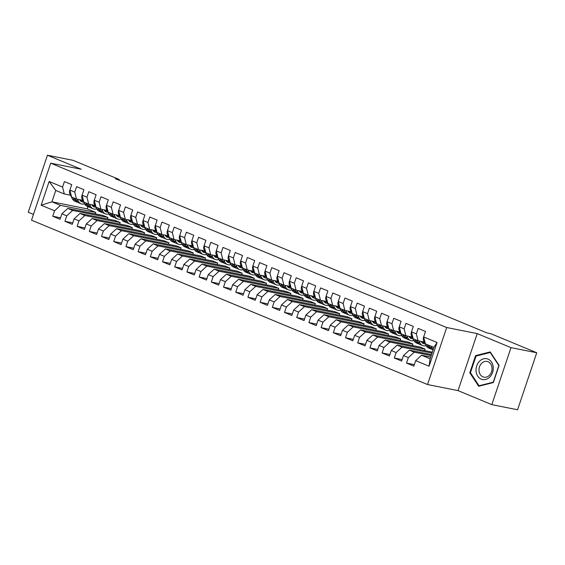 <?xml version="1.0" encoding="UTF-8"?>
<svg xmlns="http://www.w3.org/2000/svg" width="565" height="565" viewBox="0 0 565 565"><rect width="100%" height="100%" fill="white"/><g stroke="black" fill="none" stroke-linecap="round" stroke-linejoin="round"><path stroke-width="0.85" d="M491.818 404.639L511 347.63L477.213 333.604L458.024 390.613L491.818 404.639L517.568 409.766L536.75 352.758L490.759 333.675L486.945 332.912L115.359 178.688L119.173 179.451L73.182 160.361L47.432 155.234L28.25 212.242L33.469 214.403M458.024 390.613L427.514 384.532L31.527 220.18L50.709 163.172L446.696 327.523L427.514 384.532M87.949 206.656L87.201 208.866L51.923 201.832L41.153 205.215L54.572 210.78L52.729 216.254L60.052 219.291L61.889 213.817L66.769 215.844L64.933 221.318L72.249 224.354L74.093 218.881L78.973 220.908L77.13 226.374L84.446 229.418L86.29 223.945L91.17 225.972L89.327 231.438L96.65 234.475L98.487 229.009L103.367 231.036L101.531 236.502L108.847 239.539L110.691 234.072L115.571 236.099L113.727 241.566L121.044 244.603L122.888 239.136L127.768 241.163L125.924 246.63L133.248 249.666L135.084 244.2L139.965 246.22L138.128 251.693L145.445 254.73L147.288 249.264L152.162 251.284L150.325 256.757L157.642 259.794L159.485 254.328L164.366 256.348L162.522 261.821L169.846 264.858L171.682 259.384L176.562 261.411L174.719 266.885L182.043 269.922L183.886 264.448L188.759 266.475L186.923 271.949L194.24 274.986L196.083 269.512L200.963 271.539L199.12 277.005L206.444 280.049L208.28 274.576L213.16 276.603L211.317 282.069L218.641 285.106L220.477 279.64L225.357 281.667L223.521 287.133L230.838 290.17L232.681 284.704L237.561 286.73L235.718 292.197L243.035 295.234L244.878 289.767L249.758 291.794L247.915 297.261L255.239 300.298L257.075 294.831L261.955 296.851L260.119 302.324L267.436 305.361L269.279 299.895L274.159 301.915L272.316 307.388L279.633 310.425L281.476 304.952L286.356 306.979L284.513 312.452L291.837 315.489L293.673 310.016L298.553 312.042L296.717 317.516L304.034 320.553L305.877 315.079L310.757 317.106L308.914 322.573L316.231 325.617L318.074 320.143L322.954 322.17L321.111 327.636L328.435 330.68L330.271 325.207L335.151 327.234L333.315 332.7L340.631 335.737L342.475 330.271L347.355 332.298L345.512 337.764L352.828 340.801L354.672 335.335L359.552 337.362L357.709 342.828L365.032 345.865L366.869 340.398L371.749 342.418L369.913 347.892L377.229 350.929L379.073 345.462L383.946 347.482L382.11 352.956L389.426 355.992L391.27 350.526L396.15 352.546L394.306 358.019L401.63 361.056L403.466 355.583L408.347 357.61L406.503 363.083L413.827 366.12L415.663 360.647L421.554 355.244L430.092 358.789L433.934 347.39L425.396 343.845L423.651 336.924L437.07 342.489L429.089 366.219L415.663 360.647M41.153 205.215L49.141 181.485L62.56 187.057L64.297 193.979L70.54 195.222M423.651 336.924L425.494 331.45L418.171 328.413L416.334 333.887L411.454 331.86L413.29 326.386L405.974 323.349L404.13 328.823L399.257 326.796L401.094 321.323L393.777 318.286L391.933 323.759L387.053 321.732L388.897 316.266L381.573 313.222L379.736 318.695L374.856 316.668L376.7 311.202L369.376 308.158L367.533 313.632L362.659 311.605L364.496 306.138L357.179 303.101L355.336 308.568L350.455 306.541L352.299 301.074L344.982 298.038L343.139 303.504L338.258 301.477L340.102 296.011L332.778 292.974L330.942 298.44L326.062 296.413L327.898 290.947L320.581 287.91L318.738 293.376L313.858 291.356L315.701 285.883L308.384 282.846L306.541 288.312L301.661 286.293L303.504 280.819L296.18 277.782L294.344 283.256L289.464 281.229L291.3 275.755L283.983 272.718L282.14 278.192L277.26 276.165L279.103 270.692L271.786 267.655L269.943 273.128L265.063 271.101L266.906 265.635L259.582 262.591L257.746 268.064L252.866 266.037L254.702 260.571L247.385 257.534L245.542 263L240.662 260.974L242.505 255.507L235.188 252.47L233.345 257.937L228.465 255.91L230.308 250.443L222.984 247.406L221.148 252.873L216.268 250.846L218.104 245.38L210.787 242.343L208.944 247.809L204.064 245.789L205.907 240.316L198.59 237.279L196.747 242.745L191.867 240.725L193.71 235.252L186.386 232.215L184.55 237.688L179.67 235.662L181.506 230.188L174.19 227.151L172.346 232.625L167.473 230.598L169.309 225.124L161.993 222.087L160.149 227.561L155.269 225.534L157.112 220.068L149.789 217.024L147.952 222.497L143.072 220.47L144.915 215.004L137.592 211.96L135.755 217.433L130.875 215.406L132.711 209.94L125.395 206.903L123.551 212.369L118.671 210.342L120.514 204.876L113.198 201.839L111.354 207.306L106.474 205.279L108.318 199.812L100.994 196.775L99.158 202.242L94.277 200.215L96.114 194.748L88.797 191.712L86.954 197.178L82.073 195.158L83.917 189.685L76.6 186.648L74.757 192.114L69.876 190.094L71.72 184.621L64.396 181.584L62.56 187.057M431.173 355.583L414.237 352.207L409.357 350.18L431.505 354.601M408.347 357.61L414.237 352.207M403.466 355.583L409.357 350.18M437.07 342.489L433.934 347.39M432.006 353.118L402.04 347.143L397.16 345.123L432.338 352.129M396.15 352.546L402.04 347.143M391.27 350.526L397.16 345.123M416.334 333.887L418.072 340.808L424.315 342.051M418.072 340.808L413.192 338.781L411.454 331.86M425.12 349.114L389.836 342.079L384.956 340.059L420.24 347.087L425.12 349.114L424.619 350.597M383.946 347.482L389.836 342.079M379.073 345.462L384.956 340.059M404.13 328.823L405.875 335.744L412.118 336.987M405.875 335.744L400.995 333.717L399.257 326.796M412.923 344.05L377.639 337.023L372.759 334.996L408.043 342.03L412.923 344.05L412.422 345.533M371.749 342.418L377.639 337.023M366.869 340.398L372.759 334.996M391.933 323.759L393.678 330.68L399.921 331.923M393.678 330.68L388.798 328.653L387.053 321.732M400.719 338.986L365.442 331.959L360.562 329.932L395.839 336.966L400.719 338.986L400.225 340.469M359.552 337.362L365.442 331.959M354.672 335.335L360.562 329.932M379.736 318.695L381.474 325.617L387.717 326.86M381.474 325.617L376.594 323.59L374.856 316.668M388.522 333.929L353.238 326.895L348.358 324.868L383.642 331.902L388.522 333.929L388.028 335.405M347.355 332.298L353.238 326.895M342.475 330.271L348.358 324.868M367.533 313.632L369.277 320.553L375.52 321.796M369.277 320.553L364.397 318.526L362.659 311.605M376.325 328.865L341.041 321.831L336.161 319.804L371.445 326.838L376.325 328.865L375.824 330.341M335.151 327.234L341.041 321.831M330.271 325.207L336.161 319.804M355.336 308.568L357.08 315.489L363.323 316.739M357.08 315.489L352.2 313.469L350.455 306.541M364.121 323.802L328.844 316.767L323.964 314.74L359.241 321.775L364.121 323.802L363.627 325.278M322.954 322.17L328.844 316.767M318.074 320.143L323.964 314.74M343.139 303.504L344.876 310.425L351.126 311.675M344.876 310.425L339.996 308.405L338.258 301.477M351.924 318.738L316.64 311.703L311.76 309.677L347.044 316.711L351.924 318.738L351.43 320.214M310.757 317.106L316.64 311.703M305.877 315.079L311.76 309.677M330.942 298.44L332.679 305.368L338.922 306.611M332.679 305.368L327.799 303.341L326.062 296.413M339.727 313.674L304.443 306.64L299.563 304.613L334.847 311.647L339.727 313.674L339.226 315.15M298.553 312.042L304.443 306.64M293.673 310.016L299.563 304.613M318.738 293.376L320.482 300.305L326.725 301.548M320.482 300.305L315.602 298.278L313.858 291.356M327.523 308.61L292.246 301.576L287.366 299.549L322.65 306.583L327.523 308.61L327.029 310.093M286.356 306.979L292.246 301.576M281.476 304.952L287.366 299.549M306.541 288.312L308.278 295.241L314.528 296.484M308.278 295.241L303.398 293.214L301.661 286.293M315.327 303.546L280.042 296.512L275.162 294.492L310.446 301.519L315.327 303.546L314.832 305.029M274.159 301.915L280.042 296.512M269.279 299.895L275.162 294.492M294.344 283.256L296.081 290.177L302.324 291.42M296.081 290.177L291.201 288.15L289.464 281.229M303.13 298.482L267.845 291.448L262.965 289.428L298.249 296.456L303.13 298.482L302.628 299.966M261.955 296.851L267.845 291.448M257.075 294.831L262.965 289.428M282.14 278.192L283.884 285.113L290.128 286.356M283.884 285.113L279.004 283.086L277.26 276.165M290.933 293.419L255.648 286.391L250.768 284.365L286.052 291.399L290.933 293.419L290.431 294.902M249.758 291.794L255.648 286.391M244.878 289.767L250.768 284.365M269.943 273.128L271.68 280.049L277.931 281.292M271.68 280.049L266.8 278.022L265.063 271.101M278.729 288.355L243.444 281.328L238.571 279.301L273.848 286.335L278.729 288.355L278.234 289.838M237.561 286.73L243.444 281.328M232.681 284.704L238.571 279.301M257.746 268.064L259.483 274.986L265.727 276.228M259.483 274.986L254.603 272.959L252.866 266.037M266.532 283.298L231.247 276.264L226.367 274.237L261.652 281.271L266.532 283.298L266.03 284.774M225.357 281.667L231.247 276.264M220.477 279.64L226.367 274.237M245.542 263L247.286 269.922L253.53 271.172M247.286 269.922L242.406 267.902L240.662 260.974M254.335 278.234L219.051 271.2L214.17 269.173L249.455 276.207L254.335 278.234L253.833 279.71M213.16 276.603L219.051 271.2M208.28 274.576L214.17 269.173M233.345 257.937L235.082 264.858L241.333 266.108M235.082 264.858L230.209 262.838L228.465 255.91M242.131 273.17L206.854 266.136L201.973 264.109L237.251 271.144L242.131 273.17L241.636 274.647M200.963 271.539L206.854 266.136M196.083 269.512L201.973 264.109M221.148 252.873L222.885 259.794L229.129 261.044M222.885 259.794L218.005 257.774L216.268 250.846M229.934 268.107L194.65 261.072L189.769 259.045L225.054 266.08L229.934 268.107L229.432 269.583M188.759 266.475L194.65 261.072M183.886 264.448L189.769 259.045M208.944 247.809L210.689 254.737L216.932 255.98M210.689 254.737L205.808 252.71L204.064 245.789M217.737 263.043L182.453 256.009L177.572 253.982L212.857 261.016L217.737 263.043L217.235 264.519M176.562 261.411L182.453 256.009M171.682 259.384L177.572 253.982M196.747 242.745L198.485 249.673L204.735 250.916M198.485 249.673L193.611 247.647L191.867 240.725M205.533 257.979L170.256 250.945L165.376 248.925L200.653 255.952L205.533 257.979L205.038 259.462M164.366 256.348L170.256 250.945M159.485 254.328L165.376 248.925M184.55 237.688L186.288 244.61L192.531 245.853M186.288 244.61L181.407 242.583L179.67 235.662M193.336 252.915L158.052 245.881L153.172 243.861L188.456 250.888L193.336 252.915L192.842 254.398M152.162 251.284L158.052 245.881M147.288 249.264L153.172 243.861M172.346 232.625L174.091 239.546L180.334 240.789M174.091 239.546L169.21 237.519L167.473 230.598M181.139 247.851L145.855 240.817L140.975 238.797L176.259 245.832L181.139 247.851L180.638 249.335M139.965 246.22L145.855 240.817M135.084 244.2L140.975 238.797M160.149 227.561L161.894 234.482L168.137 235.725M161.894 234.482L157.013 232.455L155.269 225.534M168.935 242.788L133.658 235.76L128.778 233.733L164.055 240.768L168.935 242.788L168.441 244.271M127.768 241.163L133.658 235.76M122.888 239.136L128.778 233.733M147.952 222.497L149.69 229.418L155.94 230.661M149.69 229.418L144.81 227.391L143.072 220.47M156.738 237.731L121.454 230.697L116.574 228.67L151.858 235.704L156.738 237.731L156.244 239.207M115.571 236.099L121.454 230.697M110.691 234.072L116.574 228.67M135.755 217.433L137.493 224.354L143.736 225.597M137.493 224.354L132.613 222.328L130.875 215.406M144.541 232.667L109.257 225.633L104.377 223.606L139.661 230.64L144.541 232.667L144.04 234.143M103.367 231.036L109.257 225.633M98.487 229.009L104.377 223.606M123.551 212.369L125.296 219.291L131.539 220.541M125.296 219.291L120.416 217.271L118.671 210.342M132.337 227.603L97.06 220.569L92.18 218.542L127.464 225.576L132.337 227.603L131.843 229.079M91.17 225.972L97.06 220.569M86.29 223.945L92.18 218.542M111.354 207.306L113.092 214.227L119.342 215.477M113.092 214.227L108.212 212.207L106.474 205.279M120.14 222.539L84.856 215.505L79.976 213.478L115.26 220.512L120.14 222.539L119.646 224.015M78.973 220.908L84.856 215.505M74.093 218.881L79.976 213.478M99.158 202.242L100.895 209.17L107.138 210.413M100.895 209.17L96.015 207.143L94.277 200.215M107.943 217.476L72.659 210.441L67.779 208.414L103.063 215.449L107.943 217.476L107.442 218.952M66.769 215.844L72.659 210.441M61.889 213.817L67.779 208.414M86.954 197.178L88.698 204.106L94.941 205.349M88.698 204.106L83.818 202.079L82.073 195.158M87.201 208.866L95.746 212.412L60.462 205.378L51.923 201.832L55.758 190.433L64.297 193.979M54.572 210.78L60.462 205.378M74.757 192.114L76.494 199.042L82.744 200.285M76.494 199.042L71.614 197.016L69.876 190.094M511 347.63L536.75 352.758M50.709 163.172L81.226 169.26L47.432 155.234M477.213 333.604L446.696 327.523M118.933 180.171L119.173 179.451M430.678 357.066L421.554 355.244M95.245 213.895L95.746 212.412M49.141 181.485L55.758 190.433M430.092 358.789L429.089 366.219M45.963 177.29L40.164 194.515M475.568 355.625L469.79 372.794L478.675 386.262L493.337 382.561L499.114 365.4L490.229 351.924L475.568 355.625L476.846 355.879M52.729 216.254L60.547 217.808M64.933 221.318L72.751 222.871M77.13 226.374L84.948 227.935M89.327 231.438L97.145 232.999M101.531 236.502L109.342 238.063M113.727 241.566L121.546 243.127M125.924 246.63L133.743 248.19M138.128 251.693L145.94 253.254M150.325 256.757L158.143 258.311M162.522 261.821L170.34 263.375M174.719 266.885L182.537 268.439M186.923 271.949L194.741 273.502M199.12 277.005L206.938 278.566M211.317 282.069L219.135 283.63M223.521 287.133L231.339 288.694M235.718 292.197L243.536 293.758M247.915 297.261L255.733 298.821M260.119 302.324L267.937 303.885M272.316 307.388L280.134 308.942M284.513 312.452L292.331 314.006M296.717 317.516L304.535 319.07M308.914 322.573L316.732 324.133M321.111 327.636L328.929 329.197M333.315 332.7L341.126 334.261M345.512 337.764L353.33 339.325M357.709 342.828L365.527 344.389M369.913 347.892L377.724 349.453M382.11 352.956L389.928 354.509M394.306 358.019L402.125 359.573M406.503 363.083L414.322 364.637M470.596 372.949L469.79 372.794M69.898 190.186L69.82 190.278A4.329 2.543 112.5 0 0 69.834 193.844L72.341 198.746A12.494 7.345 112.5 0 0 74.877 201.232L77.193 202.192A12.494 7.345 112.5 0 0 77.949 202.425M77.391 199.219L78.443 201.281A12.494 7.345 112.5 0 0 80.972 203.76A12.494 7.345 112.5 0 0 84.531 203.796M79.651 199.671L79.686 199.742A10.368 6.095 112.5 0 0 81.784 201.797A10.368 6.095 112.5 0 0 83.648 202.058M73.733 197.891L74.665 199.713A12.494 7.345 112.5 0 0 77.193 202.192M81.522 200.045A10.368 6.095 -67.5 0 1 80.124 200.462M80.972 203.76L78.655 202.8A12.494 7.345 -67.5 0 1 76.127 200.321L75.194 198.499M80.71 201.112A10.368 6.095 112.5 0 0 82.942 200.674M82.102 195.25L82.017 195.342A4.329 2.543 112.5 0 0 82.038 198.908L84.545 203.81A12.494 7.345 112.5 0 0 87.074 206.289L89.39 207.256A12.494 7.345 112.5 0 0 90.153 207.489M89.588 204.283L90.64 206.345A12.494 7.345 112.5 0 0 93.176 208.824A12.494 7.345 112.5 0 0 96.735 208.859M91.848 204.735L91.883 204.805A10.368 6.095 112.5 0 0 93.988 206.861A10.368 6.095 112.5 0 0 95.845 207.122M85.929 202.955L86.862 204.777A12.494 7.345 112.5 0 0 89.39 207.256M93.726 205.109A10.368 6.095 -67.5 0 1 92.328 205.519M93.176 208.824L90.852 207.864A12.494 7.345 -67.5 0 1 88.324 205.385L87.398 203.562M92.914 206.176A10.368 6.095 112.5 0 0 95.139 205.738M94.306 200.356L94.221 200.406A4.329 2.543 112.5 0 0 94.235 203.965L96.742 208.873A12.494 7.345 112.5 0 0 99.271 211.352L101.587 212.32A12.494 7.345 112.5 0 0 102.35 212.553M101.792 209.347L102.844 211.409A12.494 7.345 112.5 0 0 105.373 213.888A12.494 7.345 112.5 0 0 108.932 213.923A12.494 7.345 112.5 0 0 111.467 216.416L113.791 217.377A12.494 7.345 112.5 0 0 114.547 217.617M104.052 209.799L104.087 209.869A10.368 6.095 112.5 0 0 106.185 211.924A10.368 6.095 112.5 0 0 108.049 212.186M98.133 208.019L99.059 209.834A12.494 7.345 112.5 0 0 101.587 212.32M105.923 210.166A10.368 6.095 -67.5 0 1 104.525 210.583M105.373 213.888L103.056 212.927A12.494 7.345 -67.5 0 1 100.521 210.441L99.595 208.626M105.111 211.239A10.368 6.095 112.5 0 0 107.336 210.802M493.196 366.975A10.615 8.524 -78.7 0 0 483.598 358.817A10.615 8.524 -78.7 0 0 476.09 371.29A10.615 8.524 -78.7 0 0 485.688 379.454A10.615 8.524 -78.7 0 0 493.196 366.975M491.988 367.674A8.037 6.455 -78.7 0 0 487.087 361.423A8.037 6.455 -78.7 0 0 479.035 370.937A8.037 6.455 -78.7 0 0 483.944 377.187A8.037 6.455 -78.7 0 0 491.988 367.674M479.049 385.768L470.44 372.716L476.041 356.084L490.243 352.496L498.853 365.548L493.252 382.187L479.049 385.768L479.939 385.944M490.667 352.581L490.243 352.496M106.495 205.378L106.418 205.469A4.329 2.543 112.5 0 0 106.432 209.029L108.939 213.937L111.256 214.898A12.494 7.345 112.5 0 0 113.791 217.377M113.989 214.41L115.041 216.473A12.494 7.345 112.5 0 0 117.569 218.952A12.494 7.345 112.5 0 0 121.129 218.987M116.249 214.855L116.284 214.933A10.368 6.095 112.5 0 0 118.382 216.988A10.368 6.095 112.5 0 0 120.246 217.25M118.12 215.23A10.368 6.095 -67.5 0 1 116.722 215.646M117.569 218.952L115.253 217.984A12.494 7.345 -67.5 0 1 112.725 215.505L111.792 213.69M117.308 216.303A10.368 6.095 112.5 0 0 119.54 215.858M110.33 213.083L111.256 214.898M118.699 210.441L118.615 210.533A4.329 2.543 112.5 0 0 118.636 214.093L121.143 219.001A12.494 7.345 112.5 0 0 123.671 221.48L125.988 222.44A12.494 7.345 112.5 0 0 126.751 222.681M126.186 219.474L127.238 221.529A12.494 7.345 112.5 0 0 129.766 224.015A12.494 7.345 112.5 0 0 133.333 224.044A12.494 7.345 112.5 0 0 135.868 226.544L138.185 227.504A12.494 7.345 112.5 0 0 138.948 227.744M128.446 219.919L128.481 219.99A10.368 6.095 112.5 0 0 130.586 222.052A10.368 6.095 112.5 0 0 132.443 222.313M122.527 218.147L123.46 219.962A12.494 7.345 112.5 0 0 125.988 222.44M130.324 220.294A10.368 6.095 -67.5 0 1 128.926 220.71M129.766 224.015L127.45 223.048A12.494 7.345 -67.5 0 1 124.922 220.569L123.996 218.754M129.512 221.367A10.368 6.095 112.5 0 0 131.737 220.922M130.896 215.498L130.819 215.59A4.329 2.543 112.5 0 0 130.833 219.156L133.34 224.065L135.657 225.025A12.494 7.345 112.5 0 0 138.185 227.504M138.383 224.531L139.442 226.593A12.494 7.345 112.5 0 0 141.97 229.072A12.494 7.345 112.5 0 0 145.53 229.107M140.643 224.983L140.685 225.054A10.368 6.095 112.5 0 0 142.783 227.116A10.368 6.095 112.5 0 0 144.647 227.377M142.521 225.357A10.368 6.095 -67.5 0 1 141.123 225.774M141.97 229.072L139.654 228.112A12.494 7.345 -67.5 0 1 137.118 225.633L136.193 223.818M141.709 226.431A10.368 6.095 112.5 0 0 143.934 225.986M134.731 223.21L135.657 225.025M143.093 220.562L143.016 220.654A4.329 2.543 112.5 0 0 143.03 224.22L145.537 229.129A12.494 7.345 112.5 0 0 148.065 231.608L150.389 232.568A12.494 7.345 112.5 0 0 151.145 232.808M150.587 229.595L151.639 231.657A12.494 7.345 112.5 0 0 154.167 234.136A12.494 7.345 112.5 0 0 157.727 234.171M152.847 230.047L152.882 230.117A10.368 6.095 112.5 0 0 154.98 232.18A10.368 6.095 112.5 0 0 156.844 232.441M146.928 228.274L147.853 230.089A12.494 7.345 112.5 0 0 150.389 232.568M154.718 230.421A10.368 6.095 -67.5 0 1 153.32 230.838M154.167 234.136L151.851 233.176A12.494 7.345 -67.5 0 1 149.322 230.697L148.39 228.882M153.906 231.495A10.368 6.095 112.5 0 0 156.131 231.05M155.297 225.626L155.213 225.718A4.329 2.543 112.5 0 0 155.234 229.284L157.741 234.193A12.494 7.345 112.5 0 0 160.269 236.671L162.586 237.632A12.494 7.345 112.5 0 0 163.349 237.865M162.784 234.659L163.836 236.721A12.494 7.345 112.5 0 0 166.364 239.2A12.494 7.345 112.5 0 0 169.931 239.235A12.494 7.345 112.5 0 0 172.466 241.735L174.783 242.696A12.494 7.345 112.5 0 0 175.546 242.929M165.044 235.111L165.079 235.181A10.368 6.095 112.5 0 0 167.184 237.244A10.368 6.095 112.5 0 0 169.041 237.505M159.125 233.338L160.057 235.153A12.494 7.345 112.5 0 0 162.586 237.632M166.922 235.485A10.368 6.095 -67.5 0 1 165.524 235.902M166.364 239.2L164.048 238.239A12.494 7.345 -67.5 0 1 161.519 235.76L160.594 233.945M166.11 236.558A10.368 6.095 112.5 0 0 168.335 236.114M167.494 230.69L167.417 230.781A4.329 2.543 112.5 0 0 167.431 234.348L169.938 239.256L172.254 240.217A12.494 7.345 112.5 0 0 174.783 242.696M174.981 239.722L176.04 241.785A12.494 7.345 112.5 0 0 178.568 244.264A12.494 7.345 112.5 0 0 182.128 244.299M177.241 240.174L177.283 240.245A10.368 6.095 112.5 0 0 179.38 242.307A10.368 6.095 112.5 0 0 181.245 242.569M179.119 240.549A10.368 6.095 -67.5 0 1 177.721 240.965M178.568 244.264L176.252 243.303A12.494 7.345 -67.5 0 1 173.716 240.824L172.791 239.009M178.307 241.615A10.368 6.095 112.5 0 0 180.532 241.177M171.329 238.402L172.254 240.217M179.691 235.753L179.614 235.845A4.329 2.543 112.5 0 0 179.628 239.412L182.135 244.313A12.494 7.345 112.5 0 0 184.663 246.799L186.987 247.76A12.494 7.345 112.5 0 0 187.742 247.993M187.185 244.786L188.237 246.849A12.494 7.345 112.5 0 0 190.765 249.327A12.494 7.345 112.5 0 0 194.325 249.363A12.494 7.345 112.5 0 0 196.867 251.856L199.184 252.823A12.494 7.345 112.5 0 0 199.939 253.056M189.445 245.238L189.48 245.309A10.368 6.095 112.5 0 0 191.577 247.364A10.368 6.095 112.5 0 0 193.442 247.625M183.526 243.459L184.451 245.281A12.494 7.345 112.5 0 0 186.987 247.76M191.316 245.613A10.368 6.095 -67.5 0 1 189.918 246.029M190.765 249.327L188.449 248.367A12.494 7.345 -67.5 0 1 185.92 245.888L184.988 244.066M190.504 246.679A10.368 6.095 112.5 0 0 192.729 246.241M191.888 240.817L191.81 240.909A4.329 2.543 112.5 0 0 191.832 244.476L194.332 249.377L196.655 250.344A12.494 7.345 112.5 0 0 199.184 252.823M199.381 249.85L200.434 251.912A12.494 7.345 112.5 0 0 202.962 254.391A12.494 7.345 112.5 0 0 206.529 254.427A12.494 7.345 112.5 0 0 209.064 256.92L211.381 257.887A12.494 7.345 112.5 0 0 212.143 258.12M201.641 250.302L201.677 250.373A10.368 6.095 112.5 0 0 203.781 252.428A10.368 6.095 112.5 0 0 205.639 252.689M203.52 250.676A10.368 6.095 -67.5 0 1 202.122 251.086M202.962 254.391L200.646 253.431A12.494 7.345 -67.5 0 1 198.117 250.952L197.192 249.13M202.708 251.743A10.368 6.095 112.5 0 0 204.933 251.305M195.723 248.522L196.655 250.344M204.092 245.881L204.007 245.973A4.329 2.543 112.5 0 0 204.029 249.532L206.536 254.441L208.852 255.401A12.494 7.345 112.5 0 0 211.381 257.887M211.578 254.914L212.631 256.976A12.494 7.345 112.5 0 0 215.166 259.455A12.494 7.345 112.5 0 0 218.726 259.49M213.838 255.366L213.881 255.437A10.368 6.095 112.5 0 0 215.978 257.492A10.368 6.095 112.5 0 0 217.836 257.753M215.717 255.74A10.368 6.095 -67.5 0 1 214.319 256.15M215.166 259.455L212.843 258.495A12.494 7.345 -67.5 0 1 210.314 256.009L209.389 254.194M214.905 256.807A10.368 6.095 112.5 0 0 217.13 256.369M207.927 253.586L208.852 255.401M216.289 250.945L216.211 251.037A4.329 2.543 112.5 0 0 216.226 254.596L218.733 259.505A12.494 7.345 112.5 0 0 221.261 261.983L223.585 262.944A12.494 7.345 112.5 0 0 224.34 263.184M223.782 259.978L224.835 262.04A12.494 7.345 112.5 0 0 227.363 264.519A12.494 7.345 112.5 0 0 230.923 264.554M226.042 260.43L226.078 260.5A10.368 6.095 112.5 0 0 228.175 262.555A10.368 6.095 112.5 0 0 230.04 262.817M220.124 258.65L221.049 260.465A12.494 7.345 112.5 0 0 223.585 262.944M227.914 260.797A10.368 6.095 -67.5 0 1 226.516 261.214M227.363 264.519L225.047 263.558A12.494 7.345 -67.5 0 1 222.518 261.072L221.586 259.257M227.102 261.87A10.368 6.095 112.5 0 0 229.326 261.433M228.5 256.051L228.408 256.1A4.329 2.543 112.5 0 0 228.43 259.66L230.93 264.568A12.494 7.345 112.5 0 0 233.465 267.047L235.782 268.008A12.494 7.345 112.5 0 0 236.537 268.248M235.979 265.041L237.032 267.097A12.494 7.345 112.5 0 0 239.56 269.583A12.494 7.345 112.5 0 0 243.12 269.611M238.239 265.486L238.275 265.564A10.368 6.095 112.5 0 0 240.379 267.619A10.368 6.095 112.5 0 0 242.237 267.881M232.321 263.714L233.253 265.529A12.494 7.345 112.5 0 0 235.782 268.008M240.118 265.861A10.368 6.095 -67.5 0 1 238.713 266.277M239.56 269.583L237.244 268.615A12.494 7.345 -67.5 0 1 234.715 266.136L233.79 264.321M239.299 266.934A10.368 6.095 112.5 0 0 241.53 266.489M240.69 261.065L240.605 261.164A4.329 2.543 112.5 0 0 240.626 264.724L243.134 269.632A12.494 7.345 112.5 0 0 245.662 272.111L247.979 273.072A12.494 7.345 112.5 0 0 248.741 273.312M248.176 270.105L249.229 272.161A12.494 7.345 112.5 0 0 251.764 274.647A12.494 7.345 112.5 0 0 255.323 274.675M250.436 270.55L250.472 270.621A10.368 6.095 112.5 0 0 252.576 272.683A10.368 6.095 112.5 0 0 254.434 272.944M244.525 268.778L245.45 270.593A12.494 7.345 112.5 0 0 247.979 273.072M252.315 270.925A10.368 6.095 -67.5 0 1 250.916 271.341M251.764 274.647L249.44 273.679A12.494 7.345 -67.5 0 1 246.912 271.2L245.987 269.385M251.503 271.998A10.368 6.095 112.5 0 0 253.727 271.553M252.887 266.129L252.809 266.221A4.329 2.543 112.5 0 0 252.823 269.788L255.331 274.696A12.494 7.345 112.5 0 0 257.859 277.175L260.175 278.135A12.494 7.345 112.5 0 0 260.938 278.376M260.38 275.162L261.433 277.224A12.494 7.345 112.5 0 0 263.961 279.703A12.494 7.345 112.5 0 0 267.52 279.739A12.494 7.345 112.5 0 0 270.063 282.239L272.379 283.199A12.494 7.345 112.5 0 0 273.135 283.439M262.64 275.614L262.676 275.685A10.368 6.095 112.5 0 0 264.773 277.747A10.368 6.095 112.5 0 0 266.638 278.008M256.722 273.841L257.647 275.656A12.494 7.345 112.5 0 0 260.175 278.135M264.512 275.988A10.368 6.095 -67.5 0 1 263.113 276.405M263.961 279.703L261.644 278.743A12.494 7.345 -67.5 0 1 259.116 276.264L258.184 274.449M263.7 277.062A10.368 6.095 112.5 0 0 265.924 276.617M265.084 271.193L265.006 271.285A4.329 2.543 112.5 0 0 265.02 274.851L267.528 279.76L269.851 280.72A12.494 7.345 112.5 0 0 272.379 283.199M272.577 280.226L273.63 282.288A12.494 7.345 112.5 0 0 276.158 284.767A12.494 7.345 112.5 0 0 279.717 284.802M274.837 280.678L274.873 280.748A10.368 6.095 112.5 0 0 276.97 282.811A10.368 6.095 112.5 0 0 278.835 283.072M276.709 281.052A10.368 6.095 -67.5 0 1 275.31 281.469M276.158 284.767L273.841 283.807A12.494 7.345 -67.5 0 1 271.313 281.328L270.381 279.513M275.897 282.126A10.368 6.095 112.5 0 0 278.128 281.681M268.919 278.905L269.851 280.72M277.288 276.257L277.203 276.349A4.329 2.543 112.5 0 0 277.224 279.915L279.731 284.824A12.494 7.345 112.5 0 0 282.26 287.303L284.576 288.263A12.494 7.345 112.5 0 0 285.339 288.496M284.774 285.29L285.826 287.352A12.494 7.345 112.5 0 0 288.362 289.831A12.494 7.345 112.5 0 0 291.921 289.866A12.494 7.345 112.5 0 0 294.457 292.366L296.773 293.327A12.494 7.345 112.5 0 0 297.536 293.56M287.034 285.742L287.069 285.812A10.368 6.095 112.5 0 0 289.174 287.875A10.368 6.095 112.5 0 0 291.031 288.136M281.116 283.969L282.048 285.784A12.494 7.345 112.5 0 0 284.576 288.263M288.913 286.116A10.368 6.095 -67.5 0 1 287.514 286.533M288.362 289.831L286.038 288.87A12.494 7.345 -67.5 0 1 283.51 286.391L282.585 284.576M288.101 287.182A10.368 6.095 112.5 0 0 290.325 286.745M289.485 281.321L289.407 281.412A4.329 2.543 112.5 0 0 289.421 284.979L291.928 289.887L294.245 290.848A12.494 7.345 112.5 0 0 296.773 293.327M296.978 290.353L298.03 292.416A12.494 7.345 112.5 0 0 300.559 294.895A12.494 7.345 112.5 0 0 304.118 294.93A12.494 7.345 112.5 0 0 306.661 297.43L308.977 298.391A12.494 7.345 112.5 0 0 309.733 298.624M299.238 290.805L299.273 290.876A10.368 6.095 112.5 0 0 301.371 292.931A10.368 6.095 112.5 0 0 303.236 293.193M301.11 291.18A10.368 6.095 -67.5 0 1 299.711 291.596M300.559 294.895L298.242 293.934A12.494 7.345 -67.5 0 1 295.707 291.455L294.782 289.64M300.298 292.246A10.368 6.095 112.5 0 0 302.522 291.808M293.32 289.026L294.245 290.848M301.682 286.384L301.604 286.476A4.329 2.543 112.5 0 0 301.618 290.043L304.125 294.944L306.449 295.912A12.494 7.345 112.5 0 0 308.977 298.391M309.175 295.417L310.227 297.48A12.494 7.345 112.5 0 0 312.756 299.959A12.494 7.345 112.5 0 0 316.315 299.994M311.435 295.869L311.47 295.94A10.368 6.095 112.5 0 0 313.568 297.995A10.368 6.095 112.5 0 0 315.432 298.256M313.307 296.244A10.368 6.095 -67.5 0 1 311.908 296.66M312.756 299.959L310.439 298.998A12.494 7.345 -67.5 0 1 307.911 296.519L306.979 294.697M312.494 297.31A10.368 6.095 112.5 0 0 314.726 296.872M305.517 294.09L306.449 295.912M313.886 291.448L313.801 291.54A4.329 2.543 112.5 0 0 313.822 295.107L316.329 300.008A12.494 7.345 112.5 0 0 318.858 302.487L321.174 303.454A12.494 7.345 112.5 0 0 321.937 303.688M321.372 300.481L322.424 302.543A12.494 7.345 112.5 0 0 324.953 305.022A12.494 7.345 112.5 0 0 328.519 305.058A12.494 7.345 112.5 0 0 331.055 307.551L333.371 308.518A12.494 7.345 112.5 0 0 334.134 308.751M323.632 300.933L323.667 301.004A10.368 6.095 112.5 0 0 325.772 303.059A10.368 6.095 112.5 0 0 327.629 303.32M317.714 299.153L318.646 300.976A12.494 7.345 112.5 0 0 321.174 303.454M325.511 301.307A10.368 6.095 -67.5 0 1 324.112 301.717M324.953 305.022L322.636 304.062A12.494 7.345 -67.5 0 1 320.108 301.583L319.183 299.761M324.698 302.374A10.368 6.095 112.5 0 0 326.923 301.936M326.083 296.512L326.005 296.604A4.329 2.543 112.5 0 0 326.019 300.163L328.526 305.072L330.843 306.032A12.494 7.345 112.5 0 0 333.371 308.518M333.576 305.545L334.628 307.607A12.494 7.345 112.5 0 0 337.157 310.086A12.494 7.345 112.5 0 0 340.716 310.121M335.836 305.997L335.871 306.068A10.368 6.095 112.5 0 0 337.969 308.123A10.368 6.095 112.5 0 0 339.833 308.384M337.708 306.364A10.368 6.095 -67.5 0 1 336.309 306.781M337.157 310.086L334.84 309.126A12.494 7.345 -67.5 0 1 332.305 306.64L331.38 304.825M336.895 307.438A10.368 6.095 112.5 0 0 339.12 307M329.918 304.217L330.843 306.032M338.28 301.576L338.202 301.668A4.329 2.543 112.5 0 0 338.216 305.227L340.723 310.136A12.494 7.345 112.5 0 0 343.252 312.615L345.575 313.575A12.494 7.345 112.5 0 0 346.331 313.815M345.773 310.609L346.825 312.671A12.494 7.345 112.5 0 0 349.354 315.15A12.494 7.345 112.5 0 0 352.913 315.185A12.494 7.345 112.5 0 0 355.456 317.678L357.772 318.639A12.494 7.345 112.5 0 0 358.535 318.879M348.033 311.054L348.068 311.131A10.368 6.095 112.5 0 0 350.166 313.187A10.368 6.095 112.5 0 0 352.03 313.448M342.115 309.281L343.04 311.096A12.494 7.345 112.5 0 0 345.575 313.575M349.905 311.428A10.368 6.095 -67.5 0 1 348.506 311.845M349.354 315.15L347.037 314.182A12.494 7.345 -67.5 0 1 344.509 311.703L343.577 309.888M349.092 312.502A10.368 6.095 112.5 0 0 351.324 312.057M350.484 306.64L350.399 306.731A4.329 2.543 112.5 0 0 350.42 310.291L352.927 315.199L355.244 316.16A12.494 7.345 112.5 0 0 357.772 318.639M357.97 315.673L359.022 317.728A12.494 7.345 112.5 0 0 361.551 320.214A12.494 7.345 112.5 0 0 365.117 320.242A12.494 7.345 112.5 0 0 367.653 322.742L369.969 323.703A12.494 7.345 112.5 0 0 370.732 323.943M360.23 316.118L360.265 316.188A10.368 6.095 112.5 0 0 362.37 318.25A10.368 6.095 112.5 0 0 364.227 318.512M362.109 316.492A10.368 6.095 -67.5 0 1 360.71 316.909M361.551 320.214L359.234 319.246A12.494 7.345 -67.5 0 1 356.706 316.767L355.781 314.952M361.296 317.565A10.368 6.095 112.5 0 0 363.521 317.12M354.312 314.345L355.244 316.16M362.681 311.696L362.603 311.788A4.329 2.543 112.5 0 0 362.617 315.355L365.124 320.263L367.441 321.224A12.494 7.345 112.5 0 0 369.969 323.703M370.167 320.729L371.226 322.792A12.494 7.345 112.5 0 0 373.755 325.271A12.494 7.345 112.5 0 0 377.314 325.306M372.427 321.181L372.469 321.252A10.368 6.095 112.5 0 0 374.567 323.314A10.368 6.095 112.5 0 0 376.431 323.576M374.305 321.556A10.368 6.095 -67.5 0 1 372.907 321.972M373.755 325.271L371.438 324.31A12.494 7.345 -67.5 0 1 368.903 321.831L367.977 320.016M373.493 322.629A10.368 6.095 112.5 0 0 375.718 322.184M366.516 319.409L367.441 321.224M374.877 316.76L374.8 316.852A4.329 2.543 112.5 0 0 374.814 320.419L377.321 325.327A12.494 7.345 112.5 0 0 379.85 327.806L382.173 328.766A12.494 7.345 112.5 0 0 382.929 329.007M382.371 325.793L383.423 327.855A12.494 7.345 112.5 0 0 385.952 330.334A12.494 7.345 112.5 0 0 389.511 330.37M384.631 326.245L384.666 326.316A10.368 6.095 112.5 0 0 386.764 328.378A10.368 6.095 112.5 0 0 388.628 328.639M378.712 324.472L379.638 326.288A12.494 7.345 112.5 0 0 382.173 328.766M386.502 326.619A10.368 6.095 -67.5 0 1 385.104 327.036M385.952 330.334L383.635 329.374A12.494 7.345 -67.5 0 1 381.107 326.895L380.174 325.08M385.69 327.693A10.368 6.095 112.5 0 0 387.915 327.248M387.082 321.824L386.997 321.916A4.329 2.543 112.5 0 0 387.018 325.482L389.525 330.391A12.494 7.345 112.5 0 0 392.054 332.87L394.37 333.83A12.494 7.345 112.5 0 0 395.133 334.07M394.568 330.857L395.62 332.919A12.494 7.345 112.5 0 0 398.148 335.398A12.494 7.345 112.5 0 0 401.715 335.433M396.828 331.309L396.863 331.38A10.368 6.095 112.5 0 0 398.968 333.442A10.368 6.095 112.5 0 0 400.825 333.703M390.909 329.536L391.842 331.351A12.494 7.345 112.5 0 0 394.37 333.83M398.706 331.683A10.368 6.095 -67.5 0 1 397.308 332.1M398.148 335.398L395.832 334.438A12.494 7.345 -67.5 0 1 393.304 331.959L392.378 330.144M397.894 332.757A10.368 6.095 112.5 0 0 400.119 332.312M399.278 326.888L399.194 326.98A4.329 2.543 112.5 0 0 399.215 330.546L401.722 335.455A12.494 7.345 112.5 0 0 404.25 337.934L406.567 338.894A12.494 7.345 112.5 0 0 407.33 339.127M406.765 335.921L407.817 337.983A12.494 7.345 112.5 0 0 410.352 340.462A12.494 7.345 112.5 0 0 413.912 340.497M409.025 336.373L409.067 336.443A10.368 6.095 112.5 0 0 411.165 338.506A10.368 6.095 112.5 0 0 413.029 338.767M403.113 334.6L404.039 336.415A12.494 7.345 112.5 0 0 406.567 338.894M410.903 336.747A10.368 6.095 -67.5 0 1 409.505 337.164M410.352 340.462L408.029 339.501A12.494 7.345 -67.5 0 1 405.5 337.023L404.575 335.207M410.091 337.814A10.368 6.095 112.5 0 0 412.316 337.376M411.475 331.952L411.398 332.043A4.329 2.543 112.5 0 0 411.412 335.61L413.919 340.511A12.494 7.345 112.5 0 0 416.447 342.997L418.771 343.958A12.494 7.345 112.5 0 0 419.527 344.191M418.969 340.985L420.021 343.047A12.494 7.345 112.5 0 0 422.549 345.526A12.494 7.345 112.5 0 0 426.109 345.561A12.494 7.345 112.5 0 0 428.651 348.054L430.968 349.022A12.494 7.345 112.5 0 0 431.724 349.255M421.229 341.437L421.264 341.507A10.368 6.095 112.5 0 0 423.362 343.562A10.368 6.095 112.5 0 0 425.226 343.824M415.31 339.657L416.236 341.479A12.494 7.345 112.5 0 0 418.771 343.958M423.1 341.811A10.368 6.095 -67.5 0 1 421.702 342.228M422.549 345.526L420.233 344.565A12.494 7.345 -67.5 0 1 417.705 342.086L416.772 340.264M422.288 342.877A10.368 6.095 112.5 0 0 424.513 342.439M423.672 337.015L423.595 337.107A4.329 2.543 112.5 0 0 423.616 340.674L426.116 345.575L428.44 346.543A12.494 7.345 112.5 0 0 430.968 349.022M431.293 346.296L432.218 348.111A12.494 7.345 112.5 0 0 433.214 349.53M433.087 349.897L432.43 349.629A12.494 7.345 -67.5 0 1 429.901 347.15L428.976 345.328M427.507 344.721L428.44 346.543M74.665 199.713L72.341 198.746M78.443 201.281L76.127 200.321M70.936 194.296L69.834 193.844M86.862 204.777L84.545 203.81M90.64 206.345L88.324 205.385M83.133 199.36L82.038 198.908M99.059 209.834L96.742 208.873M102.844 211.409L100.521 210.441M95.33 204.424L94.235 203.965M115.041 216.473L112.725 215.505M107.534 209.488L106.432 209.029M123.46 219.962L121.143 219.001M127.238 221.529L124.922 220.569M119.731 214.552L118.636 214.093M139.442 226.593L137.118 225.633M131.928 219.615L130.833 219.156M147.853 230.089L145.537 229.129M151.639 231.657L149.322 230.697M144.132 224.672L143.03 224.22M160.057 235.153L157.741 234.193M163.836 236.721L161.519 235.76M156.328 229.736L155.234 229.284M176.04 241.785L173.716 240.824M168.525 234.8L167.431 234.348M184.451 245.281L182.135 244.313M188.237 246.849L185.92 245.888M180.722 239.864L179.628 239.412M200.434 251.912L198.117 250.952M192.926 244.928L191.832 244.476M212.631 256.976L210.314 256.009M205.123 249.991L204.029 249.532M221.049 260.465L218.733 259.505M224.835 262.04L222.518 261.072M217.32 255.055L216.226 254.596M233.253 265.529L230.93 264.568M237.032 267.097L234.715 266.136M229.524 260.119L228.43 259.66M245.45 270.593L243.134 269.632M249.229 272.161L246.912 271.2M241.721 265.183L240.626 264.724M257.647 275.656L255.331 274.696M261.433 277.224L259.116 276.264M253.918 270.24L252.823 269.788M273.63 282.288L271.313 281.328M266.122 275.303L265.02 274.851M282.048 285.784L279.731 284.824M285.826 287.352L283.51 286.391M278.319 280.367L277.224 279.915M298.03 292.416L295.707 291.455M290.516 285.431L289.421 284.979M310.227 297.48L307.911 296.519M302.72 290.495L301.618 290.043M318.646 300.976L316.329 300.008M322.424 302.543L320.108 301.583M314.917 295.559L313.822 295.107M334.628 307.607L332.305 306.64M327.114 300.622L326.019 300.163M343.04 311.096L340.723 310.136M346.825 312.671L344.509 311.703M339.318 305.686L338.216 305.227M359.022 317.728L356.706 316.767M351.515 310.75L350.42 310.291M371.226 322.792L368.903 321.831M363.712 315.814L362.617 315.355M379.638 326.288L377.321 325.327M383.423 327.855L381.107 326.895M375.916 320.871L374.814 320.419M391.842 331.351L389.525 330.391M395.62 332.919L393.304 331.959M388.113 325.934L387.018 325.482M404.039 336.415L401.722 335.455M407.817 337.983L405.5 337.023M400.31 330.998L399.215 330.546M416.236 341.479L413.919 340.511M420.021 343.047L417.705 342.086M412.507 336.062L411.412 335.61M432.218 348.111L429.901 347.15M424.711 341.126L423.616 340.674"/></g></svg>
